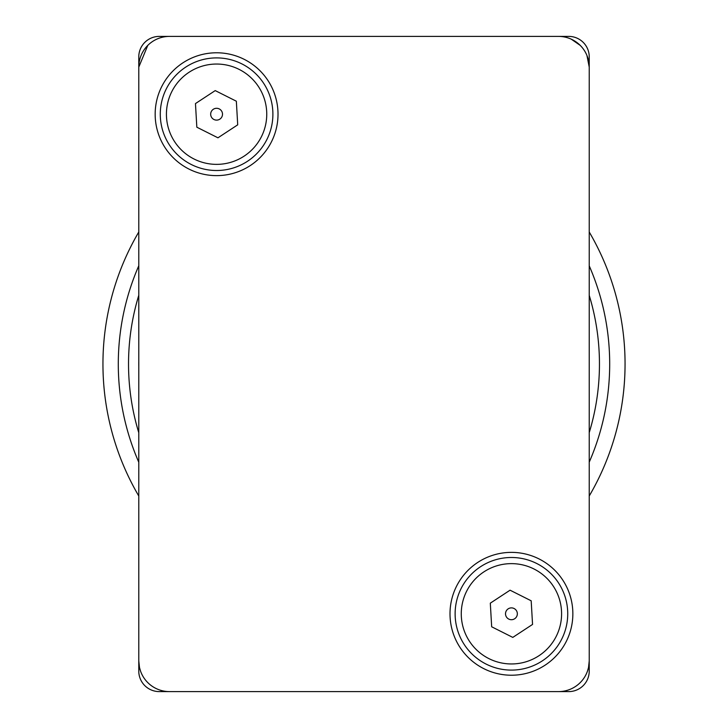 <?xml version="1.0" encoding="UTF-8"?>
<svg xmlns="http://www.w3.org/2000/svg" width="728" height="728" viewBox="0 0 728 728"><rect width="100%" height="100%" fill="white"/><g stroke="black" fill="none" stroke-linecap="round" stroke-linejoin="round"><path stroke-width="1.09" d="M587.478 671.125L588.497 667.576M588.533 667.412L589.234 660.888A30.713 30.713 0 0 1 558.522 691.6C572.072 689.625 572.072 689.625 558.522 691.6L169.497 691.6C155.947 689.625 155.947 689.625 169.497 691.6A30.713 30.713 0 0 1 138.784 660.888L139.485 667.412M535.999 691.6L568.759 691.6A20.475 20.475 0 0 0 589.234 671.125L589.234 89.635M139.521 667.576L140.54 671.125M571.271 39.175L580.234 45.4A30.713 30.713 0 0 1 589.234 67.112L589.234 660.888M589.234 106.015L589.234 56.875A20.475 20.475 0 0 0 568.759 36.4L558.522 36.4A30.713 30.713 0 0 1 580.234 45.4M586.932 55.446L589.234 67.112M138.784 89.635L138.784 67.112L147.775 45.4A30.713 30.713 0 0 1 169.497 36.4L159.259 36.4A20.475 20.475 0 0 0 138.784 56.875L138.784 106.015M138.784 628.128L138.784 671.125A20.475 20.475 0 0 0 159.259 691.6L558.522 691.6M138.784 67.112L138.784 660.888L138.784 67.112A30.713 30.713 0 0 1 147.775 45.4M169.497 36.4L558.522 36.4L169.497 36.4M511.429 675.22A61.425 61.425 0 0 1 450.004 613.795A61.425 61.425 0 0 1 511.429 552.37A61.425 61.425 0 0 1 572.854 613.795A61.425 61.425 0 0 1 511.429 675.22M216.589 175.63A61.425 61.425 0 0 1 155.164 114.205A61.425 61.425 0 0 1 216.589 52.78A61.425 61.425 0 0 1 278.014 114.205A61.425 61.425 0 0 1 216.589 175.63M508.171 557.584A56.302 56.302 0 0 0 455.218 617.053A56.302 56.302 0 0 0 514.678 670.006A56.302 56.302 0 0 0 567.64 610.537A56.302 56.302 0 0 0 508.171 557.584M505.523 614.141A5.915 5.915 0 0 0 511.766 619.701A5.915 5.915 0 0 0 517.335 613.449A5.915 5.915 0 0 0 511.083 607.889A5.915 5.915 0 0 0 505.523 614.141M219.838 170.416A56.302 56.302 0 0 1 160.378 117.463A56.302 56.302 0 0 1 213.331 57.994A56.302 56.302 86.7 0 0 160.378 117.463A56.302 56.302 86.7 0 0 219.838 170.416A56.302 56.302 86.7 0 0 272.8 110.947A56.302 56.302 86.7 0 0 213.331 57.994M237.71 124.834L236.345 101.21L215.224 90.6L236.345 101.21L237.71 124.834L217.954 137.81L237.71 124.834M196.806 126.781L195.486 103.995M210.683 114.551A5.915 5.915 0 0 0 216.935 120.111A5.915 5.915 0 0 0 222.495 113.859A5.915 5.915 0 0 0 216.243 108.299A5.915 5.915 0 0 0 210.683 114.551M217.954 137.81L196.833 127.2M195.468 103.576L215.224 90.6M532.55 624.424L512.794 637.4L491.673 626.79L490.308 603.166L510.064 590.19L531.185 600.8L532.55 624.424M625.052 364A261.052 261.052 0 0 1 589.234 495.986A261.052 261.052 0 0 0 589.234 232.014A261.052 261.052 0 0 1 589.234 495.986M138.784 496.014A261.052 261.052 0 0 1 102.948 364A261.052 261.052 0 0 0 138.784 496.014M288.588 691.6L224.779 691.6M589.234 192.01L589.234 585.13M253.444 36.4L267.485 36.4M418.955 36.4L474.574 36.4M138.784 585.13L138.784 192.01M138.784 231.986A261.052 261.052 0 0 0 102.948 364M138.784 462.235A245.7 245.7 0 0 1 138.784 265.766M589.234 265.847A245.7 245.7 0 0 1 589.234 462.153M138.784 295.268A235.463 235.463 0 0 0 138.784 432.732M589.234 432.623A235.463 235.463 0 0 0 589.234 295.377A235.463 235.463 0 0 1 589.234 432.623M508.526 563.718A50.159 50.159 0 0 0 461.352 616.698A50.159 50.159 0 0 0 514.323 663.872A50.159 50.159 0 0 0 561.506 610.892A50.159 50.159 0 0 0 508.526 563.718M213.686 64.128A50.159 50.159 86.7 0 0 166.512 117.108A50.159 50.159 86.7 0 0 219.483 164.282A50.159 50.159 86.7 0 0 266.666 111.302A50.159 50.159 86.7 0 0 213.686 64.128M138.784 366.766A225.225 225.225 0 0 1 138.784 361.234"/></g></svg>
